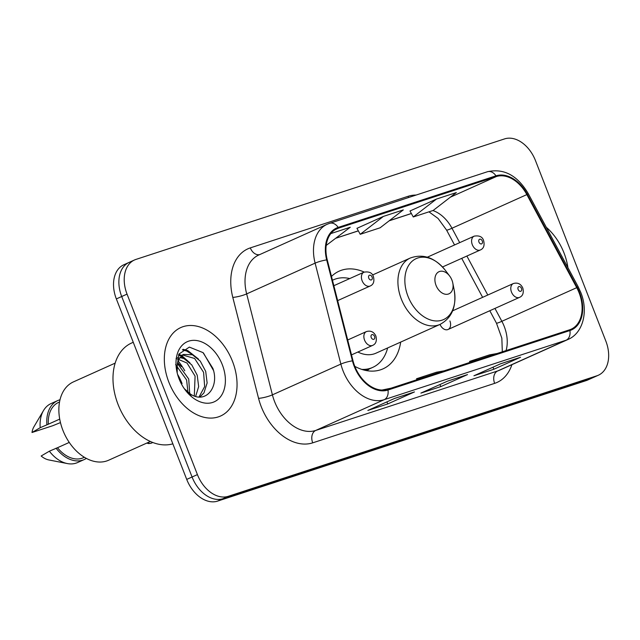 <?xml version="1.0" encoding="UTF-8"?>
<svg xmlns="http://www.w3.org/2000/svg" width="640" height="640" viewBox="0 0 640 640"><rect width="100%" height="100%" fill="white"/><g stroke="black" fill="none" stroke-linecap="round" stroke-linejoin="round"><path stroke-width="0.96" d="M364.208 272.08A53.552 36.864 65.8 0 0 339.152 271.152A53.552 36.864 65.8 0 0 331.488 276.432M354.816 366.36A53.552 36.864 65.8 0 0 383.04 368.848A53.552 36.864 65.8 0 0 400.68 342.088M440.032 324.408A7.576 5.216 65.8 0 0 448.032 329.496A7.576 5.216 65.8 0 0 449.904 320.96M130.6 261.816A30.312 20.864 65.8 0 0 129.176 262.368L123.824 264.776A30.312 20.864 65.8 0 0 116.352 298.928L186.72 479.408A30.312 20.864 65.8 0 0 217.608 501.104L586.24 380.584A30.312 20.864 65.8 0 0 587.672 380.032L593.016 377.632A30.312 20.864 65.8 0 1 591.592 378.184A30.312 20.864 65.8 0 0 593.016 377.632L598.368 375.224A30.312 20.864 65.8 0 0 605.832 341.072L535.472 160.592A30.312 20.864 65.8 0 0 504.584 138.896L135.944 259.416A30.312 20.864 65.8 0 0 134.52 259.968A30.312 20.864 65.8 0 0 127.048 294.12L197.416 474.6A30.312 20.864 65.8 0 0 228.304 496.296L596.936 375.776A30.312 20.864 65.8 0 0 598.368 375.224M228.304 496.296L222.952 498.704L591.592 378.184L222.952 498.704A30.312 20.864 65.8 0 1 192.072 477A30.312 20.864 65.8 0 0 222.952 498.704L217.608 501.104M127.048 294.12L121.704 296.52L192.072 477L121.704 296.52A30.312 20.864 65.8 0 1 129.176 262.368A30.312 20.864 65.8 0 0 121.704 296.52L116.352 298.928M564.024 253A48.496 33.384 65.8 0 0 546.296 227.296A48.496 33.384 65.8 0 1 564.024 253A48.496 33.384 65.8 0 1 567.928 267.664A48.496 33.384 65.8 0 0 564.024 253M232.512 361.384A48.496 33.384 65.8 0 0 180.816 327.552A48.496 33.384 65.8 0 0 168.864 382.192A48.496 33.384 65.8 0 0 220.568 416.024A48.496 33.384 65.8 0 0 232.512 361.384A48.496 33.384 65.8 0 0 180.816 327.552A48.496 33.384 65.8 0 0 168.864 382.192A48.496 33.384 65.8 0 0 220.568 416.024A48.496 33.384 65.8 0 0 232.512 361.384M579.096 292.784A32.328 22.256 -114.2 0 1 571.128 329.208A32.328 22.256 -114.2 0 1 569.608 329.8L387.672 389.28A32.328 22.256 -114.2 0 1 353.016 360.808L327.256 259.856A32.328 22.256 -114.2 0 1 336.936 228.752A32.328 22.256 -114.2 0 1 338.464 228.168L496.264 176.576A32.328 22.256 -114.2 0 1 526.848 194.6L576.736 287.664A32.328 22.256 -114.2 0 1 579.096 292.784M579.624 292.608A33.136 22.808 65.8 0 0 577.208 287.36L527.32 194.296A33.136 22.808 65.8 0 0 495.968 175.824L338.168 227.416A33.136 22.808 65.8 0 0 326.688 259.896L352.44 360.848A33.136 22.808 65.8 0 0 387.968 390.032L569.896 330.552A33.136 22.808 65.8 0 0 579.624 292.608M394.584 398.432L367.848 410.448L387.736 403.944L414.48 391.928L394.584 398.432M394.376 398.528L414.056 392.096A8.08 5.848 -108.1 0 0 414.48 391.928M386.928 401.872L387.736 403.944M500.672 363.752L473.928 375.768L493.816 369.264L520.56 357.248L500.672 363.752M500.464 363.848L520.136 357.408A8.08 5.848 -108.1 0 0 520.56 357.248M493.008 367.192L493.816 369.264M447.624 381.096L420.888 393.104L440.776 386.608L467.52 374.592L447.624 381.096M447.424 381.184L467.096 374.752A8.08 5.848 -108.1 0 0 467.52 374.592M439.968 384.536L440.776 386.608M436.456 199.064L413.264 216.968L433.152 210.464L456.352 192.56L436.456 199.064L410 210.984M326.224 245.424L350.264 227.24L330.84 233.592M383.416 216.4L360.224 234.304L380.112 227.8L403.304 209.904L383.416 216.4L356.96 228.328M444.096 370.832L436.424 372.24L416.536 378.744L416.792 379.76M424.208 377.336L416.536 378.744M497.136 353.488L489.472 354.896L469.576 361.4L469.832 362.416M477.248 359.992L469.576 361.4M391.056 388.176L381.936 390.056M360.224 234.304L356.944 228.296M413.264 216.968L409.984 210.96M436.032 285.36A12.128 8.344 65.8 0 0 447.376 294.272A12.128 8.344 65.8 0 0 452.784 283A12.128 8.344 65.8 0 0 451.944 280.152A12.128 8.344 65.8 0 0 449.648 276.024A12.128 8.344 65.8 0 0 438.12 272.2A12.128 8.344 65.8 0 0 436.032 285.36M357.872 352.032A36.376 25.04 65.8 0 0 376 353.176L440.08 324.384C452.12 317.808 456.8 306.264 454.136 289.752A33.416 23 65.8 0 1 439.224 320.816A33.416 23 65.8 0 1 407.976 296.256A33.416 23 65.8 0 1 413.728 260A33.416 23 65.8 0 1 445.496 270.528C434.92 257.56 423.176 253.4 410.272 258.032A36.376 25.04 65.8 0 0 401.312 299.016A36.376 25.04 65.8 0 0 440.08 324.384M361.808 369.4A47.992 33.032 65.8 0 0 372.744 367.384A47.992 33.032 65.8 0 0 387.64 347.952M364.736 370.232A47.992 33.032 65.8 0 0 370.064 368.584L372.744 367.384M349.744 278.568A47.992 33.032 65.8 0 0 333.408 279.824A47.992 33.032 65.8 0 0 332.472 280.272M133.256 342.272L131.536 343.048A54.56 37.552 65.8 0 0 118.088 404.52A54.56 37.552 65.8 0 0 172.848 443.832M115.16 363.136L73.456 381.88A42.936 29.56 65.8 0 0 62.88 430.256A42.936 29.56 65.8 0 0 108.656 460.216L150.36 441.472M177.416 363.424L188.72 379L189.728 393.6M175.632 364.632L186.6 379.952L187.984 392.312M177.448 357.56L178.56 357.464M179.848 357.504L183.96 358.6L191.768 364.896L197.208 375.184L198.656 386.584L195.648 396.4M176.072 358.432L187.024 363.032L195.088 376.136L194.304 395.968M181.456 355.392L183.576 354.44L178.872 359.048L177.288 364.296L177.192 372.88M183.576 354.44L192.448 354.784L200.256 361.088L205.704 371.368L207.128 382.968L203.968 392.856L199.872 397.016M182.552 354.984L194.624 358.472L203.584 372.32L204.656 386.568L199.04 396.984M184.264 388.632L190.448 394.056C205.672 404.416 219.624 387.056 212.88 368.384L203.024 352.616L189.368 347.104L178.928 354.072L176.64 369.968M222.312 364.72A32.944 22.68 65.8 0 0 191.504 340.496A32.944 22.68 65.8 0 0 176.8 371.128A32.944 22.68 65.8 0 0 179.072 378.856A32.944 22.68 65.8 0 0 185.32 390.088A32.944 22.68 65.8 0 0 216.64 400.464A32.944 22.68 65.8 0 0 222.312 364.72M185.016 389.672L191.12 395.872L184.848 389.456M59.536 401.976L58.576 402.408A30.312 20.864 65.8 0 0 48.336 424.216L59.712 419.104M60.008 399.76A32.328 22.256 65.8 0 0 57.752 400.568L51.064 403.568A32.328 22.256 65.8 0 0 43.512 410.544L33.928 426.792A20.208 13.912 65.8 0 0 32 432.504L52.704 425.736L60.456 422.592M43.512 410.544A32.328 22.256 65.8 0 0 40.2 427.696L48.336 424.216M32 432.504L40.2 427.696M57.752 400.568A32.328 22.256 65.8 0 0 46.888 424.688M69.256 442.432L57.496 447.72A30.312 20.864 65.8 0 0 83.424 457.704L84.376 457.272M182.072 383.6A42.936 29.56 65.8 0 0 177.592 374.408M184.784 370.776A54.56 37.552 65.8 0 0 178.072 360.872M57.496 447.72L49.368 451.192L41.16 456A20.208 13.912 65.8 0 0 48.824 459.936L67.336 463.568A32.328 22.256 65.8 0 0 77.56 462.552L84.248 459.544A32.328 22.256 65.8 0 0 86.352 458.4M49.368 451.192A32.328 22.256 65.8 0 0 67.336 463.568M56.048 448.192A32.328 22.256 65.8 0 0 84.248 459.544M203.464 353.008L213.44 370.376M182.408 349.816L186.704 351.064L193.088 355.08M178.464 354.984L180.408 355.952M180.936 356.256L184.6 358.896M183.104 349.288L187.768 350.584L198.416 359.008M178.848 354.224L181.384 355.424M181.68 355.592L189.92 362.824M177.584 362.592L181.432 366.632M586.24 380.584L596.936 375.776M186.72 479.408L197.416 474.6M506.072 350.568A32.328 22.256 65.8 0 0 504.224 326.424A32.328 22.256 65.8 0 0 501.864 321.304L494.952 308.416M511.912 364.672A50.52 34.776 -114.2 0 1 494.648 383.36L312.712 442.84A10.104 7.312 71.9 0 1 315.736 430.44L497.664 370.96A40.416 27.816 65.8 0 0 499.568 370.224L568.024 339.464A40.416 27.816 -114.2 0 1 566.12 340.2A10.104 7.312 -108.1 0 0 569.896 330.552M312.712 442.84A50.52 34.776 -114.2 0 1 261.24 406.68A50.52 34.776 -114.2 0 1 258.56 398.352L232.8 297.4A50.52 34.776 -114.2 0 1 250.304 247.888L408.112 196.296A50.52 34.776 -114.2 0 1 416.08 195.064M274.552 401.512A40.416 27.816 65.8 0 0 315.736 430.44L384.192 399.68A40.416 27.816 -114.2 0 1 340.864 364.088L315.112 263.136A40.416 27.816 -114.2 0 1 327.208 224.264L258.752 255.024A40.416 27.816 65.8 0 0 246.656 293.896L272.408 394.848A40.416 27.816 65.8 0 0 274.552 401.512M568.024 339.464C583.12 333.128 588.536 311.28 580.768 292.432L578.048 286.528A10.104 0.744 151.8 0 1 577.208 287.36M578.048 286.528L528.16 193.464C517.392 175.352 503.816 168.112 487.44 171.736A10.104 7.312 71.9 0 1 495.968 175.824M338.168 227.416A10.104 7.312 -108.1 0 0 329.64 223.328L327.208 224.264M326.688 259.896A10.104 1.8 165.7 0 0 315.112 263.136L246.656 293.896A10.104 1.8 -14.3 0 1 232.8 297.4M528.16 193.464A10.104 0.744 151.8 0 1 527.32 194.296M352.44 360.848A10.104 1.8 165.7 0 0 340.864 364.088L272.408 394.848A10.104 1.8 -14.3 0 1 258.56 398.352M387.968 390.032A10.104 7.312 71.9 0 1 384.192 399.68L566.12 340.2L497.664 370.96A10.104 7.312 71.9 0 0 494.648 383.36M408.64 197.496A10.104 7.312 71.9 0 1 408.112 196.296M259.64 254.624A10.104 7.312 71.9 0 1 250.304 247.888M338.464 228.168L335.488 229.504M576.736 287.664L501.864 321.304A18.184 1.336 -28.2 0 1 496.44 323.112L489.8 310.728M526.848 194.6L451.976 228.24A32.328 22.256 65.8 0 0 432.912 210.544M487.776 295.024L466.88 256.04M459.704 242.648L451.976 228.24A18.184 1.336 -28.2 0 1 446.552 230.048L438.088 218.472L428.96 211.832M496.264 176.576L450.312 197.216M411.368 213.488L389.32 220.696M358.328 230.832L336.28 238.04M366.568 370.616A48.44 33.344 65.8 0 0 369.48 368.84L366.912 370.68M511.488 292.072A7.576 5.216 -114.2 0 1 513.352 283.536C517.672 282.312 520.824 283.824 522.824 288.072C523.944 292.832 522.856 295.928 519.568 297.36A7.576 5.216 -114.2 0 1 511.488 292.072M521.456 288.4A2.528 1.736 65.8 0 0 518.888 286.592A2.528 1.736 65.8 0 0 518.144 289.488A2.528 1.736 65.8 0 0 520.72 291.296A2.528 1.736 65.8 0 0 521.456 288.4M364.56 340.104A7.576 5.216 -114.2 0 1 366.432 331.568C370.744 330.352 373.904 331.864 375.904 336.104C377.016 340.864 375.928 343.96 372.64 345.392A7.576 5.216 -114.2 0 1 364.56 340.104M374.536 336.44A2.528 1.736 65.8 0 0 371.96 334.632A2.528 1.736 65.8 0 0 371.224 337.52A2.528 1.736 65.8 0 0 373.792 339.328A2.528 1.736 65.8 0 0 374.536 336.44M147.824 442.616A6.064 4.176 65.8 0 0 151.408 443.128L152.808 442.504M442.512 266.984L480.384 249.968A7.576 5.216 -114.2 0 1 472.304 244.688A7.576 5.216 -114.2 0 1 474.176 236.144L427.36 257.176M478.96 242.096A2.528 1.736 65.8 0 0 481.536 243.904A2.528 1.736 65.8 0 0 482.28 241.016A2.528 1.736 65.8 0 0 479.704 239.208A2.528 1.736 65.8 0 0 478.96 242.096M337.656 300.616L370.192 286A7.576 5.216 -114.2 0 1 362.112 280.712A7.576 5.216 -114.2 0 1 363.976 272.176L333.856 285.704M368.768 278.128A2.528 1.736 65.8 0 0 371.344 279.936A2.528 1.736 65.8 0 0 372.088 277.04A2.528 1.736 65.8 0 0 369.512 275.232A2.528 1.736 65.8 0 0 368.768 278.128M487.44 171.736L329.64 223.328M134.52 259.968L129.176 262.368M411.392 213.536L389.192 220.8M358.352 230.88L336.152 238.136M482.624 297.344L461.728 258.352M454.552 244.96L446.552 230.048M496.44 323.112L501.84 338.144L502.32 351.8M452.784 283L454.136 289.752M332.464 280.248L333.408 279.824M372.544 274.984L410.272 258.032M449.648 276.024L445.496 270.528M452.656 310.808L513.352 283.536M448.032 329.496L519.568 297.36M347.704 339.984L366.432 331.568M351.504 354.888L372.64 345.392M151.408 443.128L148.72 443.6L146.76 443.096M480.384 249.968C483.672 248.536 484.76 245.44 483.64 240.68C482.496 236.8 479.344 235.296 474.176 236.144M370.192 286C373.48 284.568 374.568 281.472 373.448 276.704C372.304 272.832 369.152 271.32 363.976 272.176"/></g></svg>
